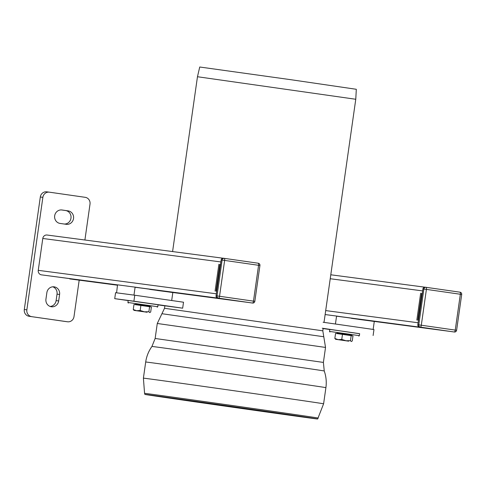 <?xml version="1.0" encoding="UTF-8"?>
<svg xmlns="http://www.w3.org/2000/svg" width="486" height="486" viewBox="0 0 486 486"><rect width="100%" height="100%" fill="white"/><g stroke="black" fill="none" stroke-linecap="round" stroke-linejoin="round"><path stroke-width="0.73" d="M417.802 320.189L421.629 293.307M416.842 320.061L420.669 293.18M426.009 287.305L425.092 287.183A2.011 1.908 97.5 0 0 422.917 288.903L417.82 324.745A2.011 1.908 97.5 0 0 419.424 327.005L453.365 331.877A2.011 1.908 97.5 0 0 453.383 331.883A2.011 1.908 97.5 0 0 453.408 331.883M461.597 294.443L461.7 294.455A2.011 2.011 0 0 0 459.993 292.183L426.052 287.311A2.011 2.011 0 0 0 426.028 287.305A2.011 0.644 98.2 0 1 426.052 287.311L426.052 287.311A2.011 0.644 98.2 0 1 426.404 289.383L423.877 289.03L418.78 324.873L421.301 325.225A2.011 0.644 98.2 0 1 420.378 327.133L454.325 332.005A2.011 0.644 -81.8 0 0 455.248 330.097L456.597 330.298L461.7 294.455L460.345 294.255A2.011 0.644 -81.8 0 0 459.993 292.183L426.052 287.311A2.011 1.908 97.5 0 0 426.028 287.305L426.028 287.305A2.011 1.908 97.5 0 0 423.877 289.03L422.917 288.903M454.343 332.005L454.325 332.005A2.011 1.908 97.5 0 0 454.343 332.005L454.343 332.005A2.011 2.011 0 0 0 456.597 330.298M417.82 324.745L418.78 324.873A2.011 1.908 97.5 0 0 420.378 327.133L419.424 327.005M337.071 333.05L351.639 335.127M358.796 336.099L359.367 335.674L346.864 333.839L329.496 331.422L329.921 331.993M329.496 331.422L329.781 329.429L344.72 331.501L359.646 333.682L359.367 335.674M373.151 329.429L374.281 321.471L370.059 320.863M325.128 314.551L336.567 316.058L335.437 324.016M363.905 319.982L347.879 317.68M341.749 316.799L336.567 316.058M66.211 224.307A6.786 6.427 97.5 0 0 66.278 224.319A6.786 6.427 97.5 0 0 73.538 218.469A6.786 6.427 97.5 0 0 68.125 210.869L61.995 209.988A6.786 6.427 97.5 0 0 61.929 209.982A6.786 6.427 97.5 0 0 54.669 215.833A6.786 6.427 97.5 0 0 60.082 223.432L66.211 224.307M61.394 209.934L65.567 210.529A6.786 6.427 -82.5 0 1 71.011 217.85A6.786 6.427 -82.5 0 1 64.249 224.028M59.59 294.473A6.786 6.427 97.5 0 0 54.116 286.831A6.786 6.427 97.5 0 0 46.863 292.651L45.945 299.121A6.786 6.427 97.5 0 0 51.419 306.763A6.786 6.427 97.5 0 0 58.672 300.949L59.59 294.473L57.032 294.139L56.115 300.609A6.786 6.427 -82.5 0 1 50.161 306.459M52.816 286.801A6.786 6.427 -82.5 0 1 57.032 294.139M65.057 321.446A6.032 5.717 -82.5 0 1 64.996 321.44A6.032 5.717 -82.5 0 1 64.936 321.434L67.493 321.768A6.032 5.717 97.5 0 0 67.554 321.781A6.032 5.717 97.5 0 0 74 316.611L79.188 280.161M67.493 321.768L29.105 316.289L64.936 321.434M29.105 316.289A6.032 5.717 -82.5 0 1 24.3 309.503L26.858 309.843A6.032 5.717 97.5 0 0 31.663 316.629M26.858 309.843L42.871 197.34L40.314 197L24.3 309.503M40.314 197A6.032 5.717 -82.5 0 1 46.759 191.83A6.032 5.717 -82.5 0 1 46.82 191.842L49.25 192.158M84.904 240.011L90.013 204.108A6.032 5.717 97.5 0 0 85.208 197.322L49.378 192.177A6.032 5.717 97.5 0 0 49.317 192.17A6.032 5.717 97.5 0 0 42.871 197.34M150.046 306.192L135.485 304.121M128.699 302.584L157.774 306.739L158.059 304.746L128.189 300.494L127.909 302.486L128.699 302.584M116.391 292.791L133.972 295.105L135.108 287.141L117.527 284.826L116.591 292.821M135.108 287.141L139.974 287.84M146.098 288.72L162.13 291.023M168.278 291.904L172.822 292.554L171.692 300.512M219.854 264.348L216.033 291.229M218.9 264.22L215.073 291.102M254.725 301.326L253.479 301.138A2.011 0.644 98.2 0 1 252.556 303.045L251.614 302.924A2.011 1.908 -82.5 0 1 251.614 302.924A2.011 1.908 -82.5 0 1 251.596 302.918L217.649 298.046A2.011 1.908 -82.5 0 1 216.051 295.786L221.148 259.943A2.011 1.908 -82.5 0 1 223.299 258.218A2.011 1.908 -82.5 0 1 223.317 258.224L224.234 258.345M259.931 265.496A2.011 2.011 0 0 0 258.224 263.224L258.224 263.224A2.011 0.644 98.2 0 1 258.576 265.295L259.931 265.496L254.828 301.338A2.011 2.011 0 0 1 252.574 303.045L252.574 303.045A2.011 1.908 -82.5 0 1 252.556 303.045L218.609 298.173A2.011 0.644 -81.8 0 0 219.532 296.266L217.011 295.913L222.108 260.071L224.635 260.423A2.011 0.644 -81.8 0 0 224.283 258.352L224.283 258.352A2.011 0.644 -81.8 0 0 224.277 258.352L258.224 263.224L224.283 258.352A2.011 2.011 0 0 0 224.259 258.345L224.259 258.345A2.011 1.908 -82.5 0 1 224.277 258.352M217.649 298.046L218.609 298.173A2.011 1.908 -82.5 0 1 217.011 295.913L216.051 295.786M221.148 259.943L222.108 260.071A2.011 1.908 -82.5 0 1 224.259 258.345L223.299 258.218M322.267 328.22L359.64 333.742M323.117 322.248L373.965 329.544L373.114 335.522M329.769 329.52L323.135 328.572M163.484 305.627L182.663 308.185L183.514 302.213L134.756 295.215L133.905 301.186L114.726 298.659L128.176 300.591M158.041 304.874L163.484 305.658M114.726 298.659L115.577 292.687L134.756 295.215M182.663 308.185L133.905 301.186M149.457 394.954A87.249 0.304 -171.9 0 0 144.889 394.401A87.249 0.304 -171.9 0 0 144.889 394.407A87.249 0.304 -171.9 0 0 231.221 407.001A87.249 0.304 -171.9 0 0 317.637 418.993A87.249 0.304 -171.9 0 0 317.637 418.987A87.249 0.304 -171.9 0 0 245.017 408.349A87.249 0.304 -171.9 0 0 149.457 394.954M197.468 76.733L199.734 67.007L290.768 79.692L356.311 89.29L355.77 99.266L197.468 76.733L172.585 251.572M351.414 318.336L450.534 331.47A4.022 3.809 97.5 0 0 450.577 331.476M336.561 316.119L428.379 328.293L336.549 316.186M149.828 289.401L248.759 302.511A4.022 3.809 97.5 0 0 248.783 302.517L157.27 290.452L248.789 302.517M220.45 298.447A4.022 3.809 97.5 0 0 220.474 298.453L135.09 287.269M69.826 278.928A4.022 3.809 -82.5 0 1 69.747 278.915L117.478 285.136M117.509 284.954L41.456 274.857A4.022 3.809 -82.5 0 1 38.254 270.331L42.786 238.474A4.022 3.809 -82.5 0 1 47.124 235.03L222.953 258.206L47.087 235.024M336.992 333.59L337.077 333.007L346.7 334.35L351.645 335.079L351.56 335.662M351.19 335.601L350.467 340.668L351.263 341.524L352.265 340.953L352.988 335.893L335.565 333.39L334.842 338.456L338.201 339.647L341.755 339.416L342.478 334.356M350.467 340.668L346.008 340.753L348.705 341.184L335.644 339.313L334.842 338.456M335.644 339.313L346.008 340.753L341.755 339.416M135.406 304.655L135.491 304.072L145.107 305.421L150.053 306.15L149.974 306.733M149.597 306.672L148.88 311.733L149.676 312.589L150.678 312.024L151.395 306.958L133.978 304.461L133.255 309.521L136.609 310.712L140.168 310.481L140.891 305.421M148.88 311.733L144.421 311.818L147.118 312.255L134.051 310.378L133.255 309.521M134.051 310.378L144.421 311.818L140.168 310.481M426.404 289.383L460.345 294.255L455.248 330.097L421.301 325.225L426.404 289.383M65.567 210.529L68.125 210.869M56.115 300.609L58.672 300.949M258.576 265.295L224.635 260.423L219.532 296.266L253.479 301.138L258.576 265.295M251.596 302.918L252.556 303.045M323.785 336.749L161.929 313.713L164.517 308.288L322.813 330.82L325.529 347.429L157.276 323.482L155.143 338.475L323.397 362.422L325.529 347.429M317.637 418.993L323.603 403.805L325.899 387.658C326.689 381.966 326.136 376.413 324.247 370.988A87.024 0.304 -171.9 0 0 238.134 358.425A87.024 0.304 -171.9 0 0 151.936 346.463L155.143 338.475M325.899 387.658A91.01 0.316 -171.9 0 0 250.478 376.607A91.01 0.316 -171.9 0 0 150.466 362.586A91.01 0.316 -171.9 0 0 145.697 362.009C146.523 356.329 148.607 351.147 151.936 346.463M323.603 403.805A91.01 0.316 -171.9 0 0 248.182 392.755A91.01 0.316 -171.9 0 0 148.169 378.734A91.01 0.316 -171.9 0 0 143.4 378.163L145.697 362.009M318.239 418.069A87.711 0.304 -171.9 0 0 245.624 407.426A87.711 0.304 -171.9 0 0 149.166 393.909A87.711 0.304 -171.9 0 0 144.567 393.35L143.4 378.163M450.558 331.476L358.735 319.369L450.534 331.47M325.693 310.584L418.1 322.765M330.231 278.727L422.638 290.907M330.79 274.784L424.721 287.165L330.79 274.784M69.747 278.915L117.472 285.209L69.784 278.921M41.456 274.857L117.515 284.881M135.096 287.196L220.474 298.453M38.254 270.331L216.331 293.805M42.786 238.474L220.863 261.948M426.028 287.305L425.068 287.177M67.554 321.781L64.996 321.44M49.317 192.17L46.759 191.83M157.209 307.164L157.774 306.739M128.334 303.057L127.909 302.486M161.929 313.713L157.276 323.482M324.247 370.988L323.397 362.422M144.889 394.407L144.567 393.35M164.869 305.785L164.517 308.288M355.77 99.266L324.016 322.376M323.166 328.348L322.813 330.82"/></g></svg>
